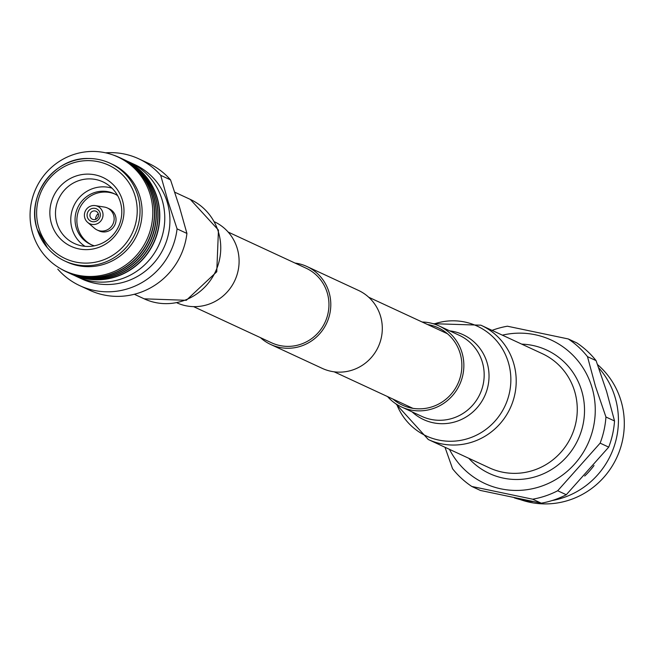 <?xml version="1.0" encoding="UTF-8"?>
<svg xmlns="http://www.w3.org/2000/svg" width="656" height="656" viewBox="0 0 656 656"><rect width="100%" height="100%" fill="white"/><g stroke="black" fill="none" stroke-linecap="round" stroke-linejoin="round"><path stroke-width="0.98" d="M193.586 306.639L271.527 342.776A41.098 39.934 -65.1 0 0 315.069 335.839A41.098 39.934 -65.1 0 0 327.164 292.551A41.098 39.934 -65.1 0 0 306.106 268.206L228.165 232.06M260.432 337.635A42.984 41.763 -65.1 0 0 270.731 344.49L322.244 368.377A42.984 41.763 -65.1 0 0 367.778 361.112A42.984 41.763 -65.1 0 0 380.431 315.839A42.984 41.763 -65.1 0 0 358.406 290.378L306.901 266.492A42.984 41.763 -65.1 0 0 295.011 263.056M270.731 344.49A42.984 41.763 -65.1 0 0 316.266 337.233A42.984 41.763 -65.1 0 0 328.927 291.953A42.984 41.763 -65.1 0 0 306.901 266.492M87.584 222.327L94.513 228.296A12.144 11.8 -65.1 0 0 97.178 230.018L99.064 230.896A12.144 11.8 -65.1 0 0 115.513 216.054A12.144 11.8 -65.1 0 0 109.29 208.854L107.395 207.977A12.144 11.8 -65.1 0 0 104.361 207.058L95.333 205.631A9.553 9.274 -65.1 0 0 87.584 222.327A9.553 9.274 -65.1 0 0 102.615 212.011A9.553 9.274 -65.1 0 0 95.333 205.631M97.178 230.018A12.144 11.8 -65.1 0 0 113.619 215.176A12.144 11.8 -65.1 0 0 107.395 207.977M87.371 217.161A6.79 6.593 -65.1 0 0 95.661 221.425A6.79 6.593 -65.1 0 0 100.04 212.88A6.79 6.593 -65.1 0 0 91.742 208.608A6.79 6.593 -65.1 0 0 87.371 217.161M90.118 216.644A4.395 4.264 -65.1 0 0 96.563 218.866A4.395 4.264 -65.1 0 0 94.964 210.937A4.395 4.264 -65.1 0 0 90.118 216.644M74.276 275.389A63.009 61.213 -65.1 0 0 76.736 276.602L81.893 278.989A63.009 61.213 -65.1 0 0 148.633 268.353A63.009 61.213 -65.1 0 0 167.182 201.999A63.009 61.213 -65.1 0 0 134.906 164.672L129.74 162.278A63.009 61.213 -65.1 0 0 127.231 161.187M76.736 276.602A63.009 61.213 -65.1 0 0 143.475 265.959A63.009 61.213 -65.1 0 0 162.024 199.604A63.009 61.213 -65.1 0 0 129.74 162.278M71.643 274.241A63.009 61.213 -65.1 0 0 71.758 274.29A63.009 61.213 -65.1 0 0 138.498 263.646A63.009 61.213 -65.1 0 0 157.046 197.292A63.009 61.213 -65.1 0 0 124.763 159.974A63.009 61.213 -65.1 0 0 124.656 159.925M70.774 273.831A63.009 61.213 -65.1 0 0 71.537 274.192A63.009 61.213 -65.1 0 0 138.277 263.548A63.009 61.213 -65.1 0 0 156.825 197.194A63.009 61.213 -65.1 0 0 124.55 159.875A63.009 61.213 -65.1 0 0 123.779 159.523M69.921 273.437A63.009 61.213 -65.1 0 0 70.012 273.478A63.009 61.213 -65.1 0 0 136.751 262.843A63.009 61.213 -65.1 0 0 155.3 196.488A63.009 61.213 -65.1 0 0 123.016 159.162A63.009 61.213 -65.1 0 0 122.926 159.121M69.069 273.035A63.009 61.213 -65.1 0 0 69.831 273.396A63.009 61.213 -65.1 0 0 136.571 262.753A63.009 61.213 -65.1 0 0 155.119 196.398A63.009 61.213 -65.1 0 0 122.836 159.08A63.009 61.213 -65.1 0 0 122.073 158.736M68.191 272.642A63.009 61.213 -65.1 0 0 68.306 272.691A63.009 61.213 -65.1 0 0 135.046 262.047A63.009 61.213 -65.1 0 0 153.594 195.693A63.009 61.213 -65.1 0 0 121.311 158.375A63.009 61.213 -65.1 0 0 121.204 158.326M67.347 272.24A63.009 61.213 -65.1 0 0 68.085 272.593A63.009 61.213 -65.1 0 0 134.824 261.949A63.009 61.213 -65.1 0 0 153.373 195.595A63.009 61.213 -65.1 0 0 121.098 158.268A63.009 61.213 -65.1 0 0 120.343 157.932M66.486 271.846A63.009 61.213 -65.1 0 0 66.592 271.896A63.009 61.213 -65.1 0 0 133.34 261.252A63.009 61.213 -65.1 0 0 151.889 194.898A63.009 61.213 -65.1 0 0 119.605 157.579A63.009 61.213 -65.1 0 0 119.499 157.53M60.139 268.435A63.009 61.213 -65.1 0 0 66.379 271.797A63.009 61.213 -65.1 0 0 133.119 261.154A63.009 61.213 -65.1 0 0 151.667 194.799A63.009 61.213 -65.1 0 0 119.384 157.481A63.009 61.213 -65.1 0 0 112.791 154.882M150.052 194.176A62.837 61.049 -65.1 0 0 73.292 154.652A62.837 61.049 -65.1 0 0 32.8 233.749A62.837 61.049 -65.1 0 0 109.56 273.273A62.837 61.049 -65.1 0 0 150.052 194.176M64.772 260.981L66.838 261.941A53.874 52.341 -65.1 0 0 123.902 252.847A53.874 52.341 -65.1 0 0 139.769 196.111A53.874 52.341 -65.1 0 0 112.168 164.197L110.093 163.237A53.874 52.341 -65.1 0 0 88.757 158.506A53.874 52.341 -65.1 0 0 37.146 229.01L47.371 247.755A53.874 52.341 -65.1 0 0 64.772 260.981A53.874 52.341 -65.1 0 0 121.836 251.888A53.874 52.341 -65.1 0 0 137.694 195.144A53.874 52.341 -65.1 0 0 110.093 163.237M134.98 195.66A51.504 50.036 -65.1 0 0 72.062 163.262A51.504 50.036 -65.1 0 0 38.868 228.091A51.504 50.036 -65.1 0 0 101.787 260.489A51.504 50.036 -65.1 0 0 134.98 195.66M51.512 223.827A37.95 36.875 -65.1 0 0 97.875 247.697A37.95 36.875 -65.1 0 0 122.336 199.924A37.95 36.875 -65.1 0 0 75.973 176.054A37.95 36.875 -65.1 0 0 51.512 223.827M56.957 223.36A33.956 32.989 -65.1 0 0 77.498 244.737A33.956 32.989 -65.1 0 0 111.586 236.545A33.956 32.989 -65.1 0 0 120.319 201.974A33.956 32.989 -65.1 0 0 105.919 183.45A33.956 32.989 -65.1 0 0 68.273 186.468A33.956 32.989 -65.1 0 0 56.957 223.36M111.987 188.157A32.357 31.439 -65.1 0 0 80.13 196.669A32.357 31.439 -65.1 0 0 72.185 229.231A32.357 31.439 -65.1 0 0 85.018 246.328M117.637 195.627A27.962 27.167 -65.1 0 0 114.136 193.668A27.962 27.167 -65.1 0 0 84.517 198.391A27.962 27.167 -65.1 0 0 76.285 227.845A27.962 27.167 -65.1 0 0 90.61 244.409A27.962 27.167 -65.1 0 0 94.366 245.811M115.03 194.102A27.962 27.167 -65.1 0 0 85.944 199.572A27.962 27.167 -65.1 0 0 78.089 228.682A27.962 27.167 -65.1 0 0 91.52 244.811M57.777 269.124A69.938 67.953 -65.1 0 0 79.811 285.672L89.659 290.239A69.938 67.953 -65.1 0 0 186.919 233.438L179.473 207.001L170.544 179.883A69.938 67.953 -65.1 0 0 148.502 163.336L138.654 158.768A69.938 67.953 -65.1 0 0 105.6 152.823M170.544 179.883L160.695 175.316L168.157 201.753L177.071 228.87L186.919 233.438M160.695 175.316A69.938 67.953 -65.1 0 0 138.654 158.768M79.811 285.672A69.938 67.953 -65.1 0 0 177.071 228.87M37.162 229.075A53.874 52.341 -65.1 0 0 47.371 247.755M98.359 216.3A6.831 6.642 -65.1 0 0 97.687 217.751M98.252 213.676A6.831 6.642 -65.1 0 0 95.62 219.358M521.725 344.129A68.035 66.1 114.9 0 1 581.552 390.369A68.035 66.1 114.9 0 1 550.95 469.876A68.035 66.1 114.9 0 1 468.786 458.298M502.373 335.159A79.04 76.793 114.9 0 1 591.819 386.909A79.04 76.793 114.9 0 1 547.26 483.931A79.04 76.793 114.9 0 1 449.442 449.327M587.489 356.651L595.435 386.228L605.939 417.003L614.533 420.98L606.587 391.402L596.083 360.636L587.489 356.651A88.183 85.674 114.9 0 0 568.276 338.955L576.862 342.932A88.183 85.674 114.9 0 1 596.083 360.636M492.041 330.37A88.183 85.674 114.9 0 1 507.391 326.212L568.276 338.955M598.723 367.827A80.13 77.851 114.9 0 1 614.943 396.814A80.13 77.851 114.9 0 1 552.106 500.561M597.55 364.605A79.04 76.793 114.9 0 1 620.863 400.373A79.04 76.793 114.9 0 1 600.166 481.184A79.04 76.793 114.9 0 1 520.257 499.585M614.533 420.98A88.183 85.674 114.9 0 1 608.719 447.13L600.133 443.144L557.698 490.754L566.284 494.739L608.719 447.13M566.284 494.739A88.183 85.674 114.9 0 1 541.257 503.177L532.672 499.2L471.787 486.457L480.372 490.442L541.257 503.177M605.939 417.003A88.183 85.674 114.9 0 1 600.133 443.144M557.698 490.754A88.183 85.674 114.9 0 1 532.672 499.2M471.787 486.457A88.183 85.674 114.9 0 1 452.574 468.761L445.006 447.277M532.795 501.569A80.13 77.851 114.9 0 1 514.337 497.871M594.024 465.522A80.13 77.851 114.9 0 1 584.685 476.051M177.095 302.908A44.657 43.386 -65.1 0 0 234.848 280.465A44.657 43.386 -65.1 0 0 214.668 221.892M541.93 353.502A62.919 61.131 114.9 0 1 542.282 353.666A62.919 61.131 114.9 0 1 571.36 436.289A62.919 61.131 114.9 0 1 489.696 467.999A62.919 61.131 114.9 0 1 489.343 467.835A62.919 61.131 114.9 0 1 488.999 467.671M422.152 322.014A44.657 43.386 114.9 0 1 438.782 325.811A44.657 43.386 114.9 0 1 439.036 325.925A44.657 43.386 114.9 0 1 459.667 384.555A44.657 43.386 114.9 0 1 401.71 407.064A44.657 43.386 114.9 0 1 401.464 406.95A44.657 43.386 114.9 0 1 387.573 396.593M427.589 324.531A42.624 41.41 114.9 0 1 437.937 327.656A42.624 41.41 114.9 0 1 438.175 327.762A42.624 41.41 114.9 0 1 457.872 383.735A42.624 41.41 114.9 0 1 402.554 405.211A42.624 41.41 114.9 0 1 402.317 405.105A42.624 41.41 114.9 0 1 393.01 399.11M190.289 199.399L218.448 230.1L216.759 271.773L186.329 300.3L144.181 298.833A54.801 53.243 -65.1 0 0 144.664 299.054A54.801 53.243 -65.1 0 0 215.652 271.272A54.801 53.243 -65.1 0 0 190.289 199.399L174.75 192.192M480.881 325.196A62.919 61.131 114.9 0 1 481.233 325.36A62.919 61.131 114.9 0 1 510.302 407.975A62.919 61.131 114.9 0 1 428.647 439.684A62.919 61.131 114.9 0 1 428.294 439.52L489.343 467.835M434.034 323.982A60.532 58.81 114.9 0 1 476.863 325.966A60.532 58.81 114.9 0 1 505.251 405.433A60.532 58.81 114.9 0 1 426.613 436.109A60.532 58.81 114.9 0 1 396.749 404.383M449.696 330.87A46.814 45.485 114.9 0 1 462.742 334.535A46.814 45.485 114.9 0 1 484.694 395.994A46.814 45.485 114.9 0 1 423.874 419.717A46.814 45.485 114.9 0 1 412.132 411.894M459.11 335.232A44.657 43.386 114.9 0 1 459.356 335.347A44.657 43.386 114.9 0 1 479.987 393.985A44.657 43.386 114.9 0 1 422.038 416.486A44.657 43.386 114.9 0 1 421.792 416.371A44.657 43.386 114.9 0 1 421.537 416.257M368.713 297.234L447.49 333.765M334.134 371.813L412.911 408.335M88.757 158.506C54.128 157.046 25.641 196.005 37.146 229.042M144.689 299.062L134.332 294.265M433.058 323.687L480.864 325.187L542.282 353.666M439.036 325.925L459.356 335.347M401.464 406.95L421.792 416.371M395.896 403.834L428.294 439.52"/></g></svg>
